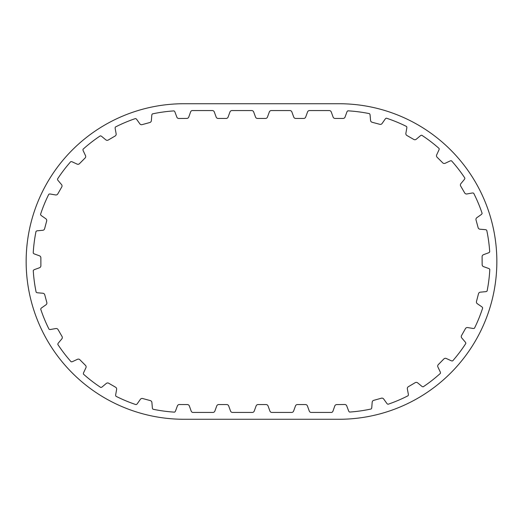 <?xml version="1.0" encoding="UTF-8"?>
<svg xmlns="http://www.w3.org/2000/svg" width="523" height="523" viewBox="0 0 523 523"><rect width="100%" height="100%" fill="white"/><g stroke="black" fill="none" stroke-linecap="round" stroke-linejoin="round"><path stroke-width="0.39" stroke-dasharray="2.62 1.96" d="M406.816 127.932A2.105 2.105 0 0 0 406.541 126.481A150.938 150.938 0 0 0 386.438 118.185A2.105 2.105 0 0 0 385.222 119.022L382.097 123.493A2.105 2.105 0 0 1 379.829 124.324L372.115 122.264A2.105 2.105 0 0 1 370.559 120.414L370.081 114.982A2.105 2.105 0 0 0 369.441 113.648A150.938 150.938 0 0 0 347.88 110.824A2.105 2.105 0 0 0 346.919 111.942L345.049 117.067A2.105 2.105 0 0 1 343.075 118.453L335.086 118.453A2.105 2.105 0 0 1 333.112 117.067L331.242 111.942A2.105 2.105 0 0 0 329.425 110.562L309.368 110.562A2.105 2.105 0 0 0 307.55 111.942L305.68 117.067A2.105 2.105 0 0 1 303.706 118.453L295.717 118.453A2.105 2.105 0 0 1 293.743 117.067L291.873 111.942A2.105 2.105 0 0 0 290.056 110.562L271.156 110.562A2.105 2.105 0 0 0 269.338 111.942L267.469 117.067A2.105 2.105 0 0 1 265.494 118.453L257.506 118.453A2.105 2.105 0 0 1 255.531 117.067L253.662 111.942A2.105 2.105 0 0 0 251.844 110.562L231.787 110.562A2.105 2.105 0 0 0 229.97 111.942L228.1 117.067A2.105 2.105 0 0 1 226.126 118.453L218.137 118.453A2.105 2.105 0 0 1 216.162 117.067L214.293 111.942A2.105 2.105 0 0 0 212.475 110.562L192.026 110.562A2.105 2.105 0 0 0 190.607 111.889L188.783 117.028A2.105 2.105 0 0 1 186.816 118.427L178.827 118.486A2.105 2.105 0 0 1 176.839 117.119L174.937 112.007A2.105 2.105 0 0 0 173.969 110.896A150.938 150.938 0 0 0 152.428 113.89A2.105 2.105 0 0 0 151.801 115.223L151.363 120.663A2.105 2.105 0 0 1 149.82 122.519L142.119 124.637A2.105 2.105 0 0 1 139.844 123.827L136.686 119.381A2.105 2.105 0 0 0 135.464 118.558A150.938 150.938 0 0 0 115.426 127.004A2.105 2.105 0 0 0 115.165 128.455L116.139 133.823A2.105 2.105 0 0 1 115.132 136.013L108.235 140.046A2.105 2.105 0 0 1 105.836 139.85L101.632 136.372A2.105 2.105 0 0 0 100.239 135.888A150.938 150.938 0 0 0 83.052 149.218A2.105 2.105 0 0 0 83.177 150.689L85.504 155.619A2.105 2.105 0 0 1 85.099 157.998L79.476 163.673A2.105 2.105 0 0 1 77.103 164.104L72.148 161.823A2.105 2.105 0 0 0 70.677 161.718A150.938 150.938 0 0 0 57.51 179.029A2.105 2.105 0 0 0 58.007 180.415L61.531 184.586A2.105 2.105 0 0 1 61.753 186.986L57.785 193.922A2.105 2.105 0 0 1 55.601 194.948L50.221 194.02A2.105 2.105 0 0 0 48.776 194.294A150.938 150.938 0 0 0 40.519 214.417A2.105 2.105 0 0 0 41.356 215.633L45.834 218.751A2.105 2.105 0 0 1 46.665 221.013L44.618 228.734A2.105 2.105 0 0 1 42.775 230.29L37.342 230.787A2.105 2.105 0 0 0 36.015 231.421A150.938 150.938 0 0 0 33.224 252.995A2.105 2.105 0 0 0 34.348 253.949L39.48 255.806A2.105 2.105 0 0 1 40.866 257.78L40.886 265.769A2.105 2.105 0 0 1 39.506 267.75L34.381 269.626A2.105 2.105 0 0 0 33.263 270.587A150.938 150.938 0 0 0 36.133 292.141A2.105 2.105 0 0 0 37.46 292.775L42.899 293.246A2.105 2.105 0 0 1 44.749 294.795L46.822 302.51A2.105 2.105 0 0 1 45.998 304.778L41.533 307.916A2.105 2.105 0 0 0 40.702 309.132A150.938 150.938 0 0 0 49.031 329.222A2.105 2.105 0 0 0 50.483 329.49L55.856 328.542A2.105 2.105 0 0 1 58.04 329.562L62.034 336.479A2.105 2.105 0 0 1 61.825 338.884L58.321 343.062A2.105 2.105 0 0 0 57.831 344.454A150.938 150.938 0 0 0 71.056 361.72A2.105 2.105 0 0 0 72.534 361.602L77.476 359.301A2.105 2.105 0 0 1 79.856 359.726L85.497 365.381A2.105 2.105 0 0 1 85.916 367.754L83.602 372.696A2.105 2.105 0 0 0 83.484 374.167A150.938 150.938 0 0 0 100.723 387.432A2.105 2.105 0 0 0 102.116 386.942L106.3 383.444A2.105 2.105 0 0 1 108.706 383.241L115.616 387.249A2.105 2.105 0 0 1 116.629 389.439L115.675 394.806A2.105 2.105 0 0 0 115.943 396.257A150.938 150.938 0 0 0 136.013 404.632A2.105 2.105 0 0 0 137.229 403.795L140.373 399.337A2.105 2.105 0 0 1 142.642 398.519L150.356 400.611A2.105 2.105 0 0 1 151.899 402.462L152.363 407.901A2.105 2.105 0 0 0 152.991 409.234A150.938 150.938 0 0 0 174.545 412.144A2.105 2.105 0 0 0 175.506 411.026L177.395 405.907A2.105 2.105 0 0 1 179.376 404.527L187.365 404.56A2.105 2.105 0 0 1 189.339 405.953L191.183 411.085A2.105 2.105 0 0 0 192.739 412.438L213.051 412.438A2.105 2.105 0 0 0 214.875 411.058L216.738 405.933A2.105 2.105 0 0 1 218.712 404.547L226.701 404.547A2.105 2.105 0 0 1 228.682 405.933L230.545 411.058A2.105 2.105 0 0 0 232.369 412.438L252.419 412.438A2.105 2.105 0 0 0 254.243 411.058L256.107 405.933A2.105 2.105 0 0 1 258.087 404.547L266.076 404.547A2.105 2.105 0 0 1 268.051 405.933L269.914 411.058A2.105 2.105 0 0 0 271.738 412.438L291.788 412.438A2.105 2.105 0 0 0 293.612 411.058L295.475 405.933A2.105 2.105 0 0 1 297.456 404.547L305.445 404.547A2.105 2.105 0 0 1 307.419 405.933L309.283 411.058A2.105 2.105 0 0 0 311.107 412.438L331.647 412.438A2.105 2.105 0 0 0 332.968 411.137L334.772 405.992A2.105 2.105 0 0 1 336.734 404.586L344.722 404.495A2.105 2.105 0 0 1 344.749 404.488A2.105 2.105 0 0 1 346.716 405.855L348.638 410.96A2.105 2.105 0 0 0 349.612 412.065A150.938 150.938 0 0 0 371.14 408.993A2.105 2.105 0 0 0 371.761 407.652L372.18 402.213A2.105 2.105 0 0 1 373.71 400.35L381.404 398.199A2.105 2.105 0 0 1 383.679 399.003L386.857 403.436A2.105 2.105 0 0 0 388.086 404.259A150.938 150.938 0 0 0 408.09 395.734A2.105 2.105 0 0 0 408.345 394.277L407.352 388.916A2.105 2.105 0 0 1 408.345 386.719L415.229 382.659A2.105 2.105 0 0 1 417.635 382.849L421.845 386.314A2.105 2.105 0 0 0 423.244 386.791A150.938 150.938 0 0 0 440.373 373.396A2.105 2.105 0 0 0 440.248 371.925L437.901 367.002A2.105 2.105 0 0 1 438.3 364.623L443.896 358.922A2.105 2.105 0 0 1 446.269 358.484L451.231 360.746A2.105 2.105 0 0 0 452.709 360.85A150.938 150.938 0 0 0 465.803 343.487A2.105 2.105 0 0 0 465.3 342.101L461.763 337.95A2.105 2.105 0 0 1 461.534 335.544L465.477 328.594A2.105 2.105 0 0 1 467.654 327.561L473.034 328.464A2.105 2.105 0 0 0 474.485 328.183A150.938 150.938 0 0 0 482.664 308.034A2.105 2.105 0 0 0 481.82 306.818L477.329 303.719A2.105 2.105 0 0 1 476.486 301.457L478.506 293.73A2.105 2.105 0 0 1 480.343 292.167L485.775 291.651A2.105 2.105 0 0 0 487.103 291.01A150.938 150.938 0 0 0 489.803 269.43A2.105 2.105 0 0 0 488.678 268.476L483.54 266.638A2.105 2.105 0 0 1 482.147 264.671L482.101 256.682A2.105 2.105 0 0 1 483.474 254.701L488.587 252.805A2.105 2.105 0 0 0 489.705 251.838A150.938 150.938 0 0 0 486.75 230.29A2.105 2.105 0 0 0 485.416 229.662L479.977 229.211A2.105 2.105 0 0 1 478.127 227.668L476.022 219.961A2.105 2.105 0 0 1 476.832 217.692L481.284 214.541A2.105 2.105 0 0 0 482.114 213.319A150.938 150.938 0 0 0 473.707 193.262A2.105 2.105 0 0 0 472.256 193L466.889 193.968A2.105 2.105 0 0 1 464.699 192.954L460.678 186.051A2.105 2.105 0 0 1 460.874 183.645L464.365 179.454A2.105 2.105 0 0 0 464.855 178.062A150.938 150.938 0 0 0 451.558 160.849A2.105 2.105 0 0 0 450.087 160.973L445.145 163.287A2.105 2.105 0 0 1 442.772 162.875L437.104 157.246A2.105 2.105 0 0 1 436.679 154.867L438.967 149.918A2.105 2.105 0 0 0 439.078 148.447A150.938 150.938 0 0 0 421.793 135.248A2.105 2.105 0 0 0 420.407 135.745L416.23 139.255A2.105 2.105 0 0 1 413.83 139.471L406.901 135.49A2.105 2.105 0 0 1 405.881 133.306L406.816 127.932M183.919 419.269L339.081 419.269A157.769 157.769 0 0 0 496.85 261.5A157.769 157.769 0 0 0 339.081 103.731L183.919 103.731A157.769 157.769 0 0 0 26.15 261.5A157.769 157.769 0 0 0 183.919 419.269"/><path stroke-width="0.78" d="M406.816 127.932A2.105 2.105 0 0 0 406.541 126.481A150.938 150.938 0 0 0 386.438 118.185A2.105 2.105 0 0 0 385.222 119.022L382.097 123.493A2.105 2.105 0 0 1 379.829 124.324L372.115 122.264A2.105 2.105 0 0 1 370.559 120.414L370.081 114.982A2.105 2.105 0 0 0 369.441 113.648A150.938 150.938 0 0 0 347.88 110.824A2.105 2.105 0 0 0 346.919 111.942L345.049 117.067A2.105 2.105 0 0 1 343.075 118.453L335.086 118.453A2.105 2.105 0 0 1 333.112 117.067L331.242 111.942A2.105 2.105 0 0 0 329.425 110.562L309.368 110.562A2.105 2.105 0 0 0 307.55 111.942L305.68 117.067A2.105 2.105 0 0 1 303.706 118.453L295.717 118.453A2.105 2.105 0 0 1 293.743 117.067L291.873 111.942A2.105 2.105 0 0 0 290.056 110.562L271.156 110.562A2.105 2.105 0 0 0 269.338 111.942L267.469 117.067A2.105 2.105 0 0 1 265.494 118.453L257.506 118.453A2.105 2.105 0 0 1 255.531 117.067L253.662 111.942A2.105 2.105 0 0 0 251.844 110.562L231.787 110.562A2.105 2.105 0 0 0 229.97 111.942L228.1 117.067A2.105 2.105 0 0 1 226.126 118.453L218.137 118.453A2.105 2.105 0 0 1 216.162 117.067L214.293 111.942A2.105 2.105 0 0 0 212.475 110.562L192.026 110.562A2.105 2.105 0 0 0 190.607 111.889L188.783 117.028A2.105 2.105 0 0 1 186.816 118.427L178.827 118.486A2.105 2.105 0 0 1 176.839 117.119L174.937 112.007A2.105 2.105 0 0 0 173.969 110.896A150.938 150.938 0 0 0 152.428 113.89A2.105 2.105 0 0 0 151.801 115.223L151.363 120.663A2.105 2.105 0 0 1 149.82 122.519L142.119 124.637A2.105 2.105 0 0 1 139.844 123.827L136.686 119.381A2.105 2.105 0 0 0 135.464 118.558A150.938 150.938 0 0 0 115.426 127.004A2.105 2.105 0 0 0 115.165 128.455L116.139 133.823A2.105 2.105 0 0 1 115.132 136.013L108.235 140.046A2.105 2.105 0 0 1 105.836 139.85L101.632 136.372A2.105 2.105 0 0 0 100.239 135.888A150.938 150.938 0 0 0 83.052 149.218A2.105 2.105 0 0 0 83.177 150.689L85.504 155.619A2.105 2.105 0 0 1 85.099 157.998L79.476 163.673A2.105 2.105 0 0 1 77.103 164.104L72.148 161.823A2.105 2.105 0 0 0 70.677 161.718A150.938 150.938 0 0 0 57.51 179.029A2.105 2.105 0 0 0 58.007 180.415L61.531 184.586A2.105 2.105 0 0 1 61.753 186.986L57.785 193.922A2.105 2.105 0 0 1 55.601 194.948L50.221 194.02A2.105 2.105 0 0 0 48.776 194.294A150.938 150.938 0 0 0 40.519 214.417A2.105 2.105 0 0 0 41.356 215.633L45.834 218.751A2.105 2.105 0 0 1 46.665 221.013L44.618 228.734A2.105 2.105 0 0 1 42.775 230.29L37.342 230.787A2.105 2.105 0 0 0 36.015 231.421A150.938 150.938 0 0 0 33.224 252.995A2.105 2.105 0 0 0 34.348 253.949L39.48 255.806A2.105 2.105 0 0 1 40.866 257.78L40.886 265.769A2.105 2.105 0 0 1 39.506 267.75L34.381 269.626A2.105 2.105 0 0 0 33.263 270.587A150.938 150.938 0 0 0 36.133 292.141A2.105 2.105 0 0 0 37.46 292.775L42.899 293.246A2.105 2.105 0 0 1 44.749 294.795L46.822 302.51A2.105 2.105 0 0 1 45.998 304.778L41.533 307.916A2.105 2.105 0 0 0 40.702 309.132A150.938 150.938 0 0 0 49.031 329.222A2.105 2.105 0 0 0 50.483 329.49L55.856 328.542A2.105 2.105 0 0 1 58.04 329.562L62.034 336.479A2.105 2.105 0 0 1 61.825 338.884L58.321 343.062A2.105 2.105 0 0 0 57.831 344.454A150.938 150.938 0 0 0 71.056 361.72A2.105 2.105 0 0 0 72.534 361.602L77.476 359.301A2.105 2.105 0 0 1 79.856 359.726L85.497 365.381A2.105 2.105 0 0 1 85.916 367.754L83.602 372.696A2.105 2.105 0 0 0 83.484 374.167A150.938 150.938 0 0 0 100.723 387.432A2.105 2.105 0 0 0 102.116 386.942L106.3 383.444A2.105 2.105 0 0 1 108.706 383.241L115.616 387.249A2.105 2.105 0 0 1 116.629 389.439L115.675 394.806A2.105 2.105 0 0 0 115.943 396.257A150.938 150.938 0 0 0 136.013 404.632A2.105 2.105 0 0 0 137.229 403.795L140.373 399.337A2.105 2.105 0 0 1 142.642 398.519L150.356 400.611A2.105 2.105 0 0 1 151.899 402.462L152.363 407.901A2.105 2.105 0 0 0 152.991 409.234A150.938 150.938 0 0 0 174.545 412.144A2.105 2.105 0 0 0 175.506 411.026L177.395 405.907A2.105 2.105 0 0 1 179.376 404.527L187.365 404.56A2.105 2.105 0 0 1 189.339 405.953L191.183 411.085A2.105 2.105 0 0 0 192.739 412.438L213.051 412.438A2.105 2.105 0 0 0 214.875 411.058L216.738 405.933A2.105 2.105 0 0 1 218.712 404.547L226.701 404.547A2.105 2.105 0 0 1 228.682 405.933L230.545 411.058A2.105 2.105 0 0 0 232.369 412.438L252.419 412.438A2.105 2.105 0 0 0 254.243 411.058L256.107 405.933A2.105 2.105 0 0 1 258.087 404.547L266.076 404.547A2.105 2.105 0 0 1 268.051 405.933L269.914 411.058A2.105 2.105 0 0 0 271.738 412.438L291.788 412.438A2.105 2.105 0 0 0 293.612 411.058L295.475 405.933A2.105 2.105 0 0 1 297.456 404.547L305.445 404.547A2.105 2.105 0 0 1 307.419 405.933L309.283 411.058A2.105 2.105 0 0 0 311.107 412.438L331.647 412.438A2.105 2.105 0 0 0 332.968 411.137L334.772 405.992A2.105 2.105 0 0 1 336.734 404.586L344.722 404.495A2.105 2.105 0 0 1 344.749 404.488A2.105 2.105 0 0 1 346.716 405.855L348.638 410.96A2.105 2.105 0 0 0 349.612 412.065A150.938 150.938 0 0 0 371.14 408.993A2.105 2.105 0 0 0 371.761 407.652L372.18 402.213A2.105 2.105 0 0 1 373.71 400.35L381.404 398.199A2.105 2.105 0 0 1 383.679 399.003L386.857 403.436A2.105 2.105 0 0 0 388.086 404.259A150.938 150.938 0 0 0 408.09 395.734A2.105 2.105 0 0 0 408.345 394.277L407.352 388.916A2.105 2.105 0 0 1 408.345 386.719L415.229 382.659A2.105 2.105 0 0 1 417.635 382.849L421.845 386.314A2.105 2.105 0 0 0 423.244 386.791A150.938 150.938 0 0 0 440.373 373.396A2.105 2.105 0 0 0 440.248 371.925L437.901 367.002A2.105 2.105 0 0 1 438.3 364.623L443.896 358.922A2.105 2.105 0 0 1 446.269 358.484L451.231 360.746A2.105 2.105 0 0 0 452.709 360.85A150.938 150.938 0 0 0 465.803 343.487A2.105 2.105 0 0 0 465.3 342.101L461.763 337.95A2.105 2.105 0 0 1 461.534 335.544L465.477 328.594A2.105 2.105 0 0 1 467.654 327.561L473.034 328.464A2.105 2.105 0 0 0 474.485 328.183A150.938 150.938 0 0 0 482.664 308.034A2.105 2.105 0 0 0 481.82 306.818L477.329 303.719A2.105 2.105 0 0 1 476.486 301.457L478.506 293.73A2.105 2.105 0 0 1 480.343 292.167L485.775 291.651A2.105 2.105 0 0 0 487.103 291.01A150.938 150.938 0 0 0 489.803 269.43A2.105 2.105 0 0 0 488.678 268.476L483.54 266.638A2.105 2.105 0 0 1 482.147 264.671L482.101 256.682A2.105 2.105 0 0 1 483.474 254.701L488.587 252.805A2.105 2.105 0 0 0 489.705 251.838A150.938 150.938 0 0 0 486.75 230.29A2.105 2.105 0 0 0 485.416 229.662L479.977 229.211A2.105 2.105 0 0 1 478.127 227.668L476.022 219.961A2.105 2.105 0 0 1 476.832 217.692L481.284 214.541A2.105 2.105 0 0 0 482.114 213.319A150.938 150.938 0 0 0 473.707 193.262A2.105 2.105 0 0 0 472.256 193L466.889 193.968A2.105 2.105 0 0 1 464.699 192.954L460.678 186.051A2.105 2.105 0 0 1 460.874 183.645L464.365 179.454A2.105 2.105 0 0 0 464.855 178.062A150.938 150.938 0 0 0 451.558 160.849A2.105 2.105 0 0 0 450.087 160.973L445.145 163.287A2.105 2.105 0 0 1 442.772 162.875L437.104 157.246A2.105 2.105 0 0 1 436.679 154.867L438.967 149.918A2.105 2.105 0 0 0 439.078 148.447A150.938 150.938 0 0 0 421.793 135.248A2.105 2.105 0 0 0 420.407 135.745L416.23 139.255A2.105 2.105 0 0 1 413.83 139.471L406.901 135.49A2.105 2.105 0 0 1 405.881 133.306L406.816 127.932M183.919 419.269L339.081 419.269A157.769 157.769 0 0 0 496.85 261.5A157.769 157.769 0 0 0 339.081 103.731L183.919 103.731A157.769 157.769 0 0 0 26.15 261.5A157.769 157.769 0 0 0 183.919 419.269"/></g></svg>
